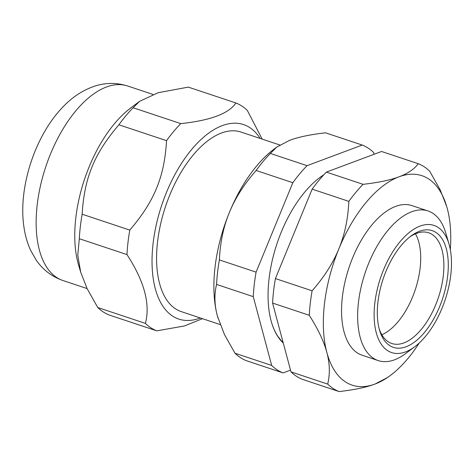<?xml version="1.0" encoding="UTF-8"?>
<svg xmlns="http://www.w3.org/2000/svg" width="475" height="475" viewBox="0 0 475 475"><rect width="100%" height="100%" fill="white"/><g stroke="black" fill="none" stroke-linecap="round" stroke-linejoin="round"><path stroke-width="0.71" d="M415.441 233.819A58.348 29.705 -71.6 0 1 420.126 268.054A58.348 29.705 -71.6 0 1 381.829 334.744M200.325 317.965A102.499 52.185 -71.6 0 1 161.666 205.36A102.499 52.185 -71.6 0 1 260.116 138.427M279.846 144.994L241.074 132.08A94.614 48.171 108.4 0 0 165.478 206.631A94.614 48.171 108.4 0 0 181.284 311.624L220.157 324.567M133.125 107.748L139.561 101.353L158.252 92.69L188.296 87.121L235.944 102.992C228.784 113.608 210.395 120.478 180.773 123.613L133.125 107.748A120.638 61.417 -71.6 0 0 118.893 124.788L166.541 140.653C164.421 176.89 154.381 201.329 129.8 230.084L82.157 214.219C84.271 177.982 94.311 153.544 118.893 124.788M97.755 307.521L87.145 288.693L80.702 272.234L77.769 255.283L79.319 238.717L126.968 254.582C144.341 281.259 150.486 304.196 145.398 323.392L97.755 307.521A120.638 61.417 -71.6 0 0 109.149 314.984L156.797 330.849L184.401 325.969L202.487 318.683M262.17 139.11L247.338 110.449A120.638 61.417 -71.6 0 0 235.944 102.992M126.968 254.582A120.638 61.417 -71.6 0 1 129.8 230.084M79.319 238.717A120.638 61.417 -71.6 0 1 82.157 214.219M156.797 330.849A120.638 61.417 -71.6 0 1 145.398 323.392M80.702 272.234L78.512 264.777A102.499 52.185 -71.6 0 1 130.744 107.956L139.561 101.353M166.541 140.653A120.638 61.417 -71.6 0 1 180.773 123.613M450.324 249.612A110.384 56.198 108.4 0 0 447.236 208.353A110.384 56.198 108.4 0 0 446.708 206.482A110.384 56.198 108.4 0 0 399.036 176.801C390.29 180.096 378.302 182.608 363.078 184.33L326.378 172.104L381.55 151.483L418.249 163.703C414.259 169.165 407.853 173.535 399.036 176.801A110.384 56.198 108.4 0 0 338.847 248.87A110.384 56.198 108.4 0 0 326.859 352.492A110.384 56.198 108.4 0 0 375.06 384.037A110.384 56.198 108.4 0 0 390.462 375.369A110.384 56.198 108.4 0 0 419.217 343.015M291.003 371.883L272.573 303.074L309.272 315.299C318.102 329.151 323.962 341.549 326.859 352.492C329.828 363.452 330.113 373.991 327.702 384.103L291.003 371.883A120.638 61.417 108.4 0 0 302.403 379.341L339.103 391.566C354.326 389.844 366.314 387.333 375.06 384.037L387.838 377.334L390.462 375.369M275.405 278.576L312.146 189.145L348.846 201.37C348.068 218.815 344.731 234.65 338.847 248.87C333.034 263.12 324.122 277.091 312.111 290.801L275.405 278.576A120.638 61.417 108.4 0 0 272.573 303.074M326.378 172.104A120.638 61.417 108.4 0 0 312.146 189.145M449.023 244.108L445.758 232.97A78.85 40.143 108.4 0 0 428.058 210.977L411.962 205.616A78.85 40.143 108.4 0 0 348.959 267.74A78.85 40.143 108.4 0 0 362.134 355.229L378.231 360.59A78.85 40.143 108.4 0 0 405.585 353.602L414.877 346.643A67.022 34.123 -71.6 0 1 374.811 303.198A67.022 34.123 -71.6 0 1 409.533 232.275A67.022 34.123 -71.6 0 1 449.023 244.108A67.022 34.123 -71.6 0 1 414.877 346.643M446.702 206.453L440.165 189.81L429.649 171.166A120.638 61.417 108.4 0 0 418.249 163.703M363.078 184.33A120.638 61.417 108.4 0 0 348.846 201.37M312.111 290.801A120.638 61.417 108.4 0 0 309.272 315.299M327.702 384.103A120.638 61.417 108.4 0 0 339.103 391.566M283.296 343.093L278.118 336.757A94.27 47.993 -71.6 0 1 271.474 322.192M319.592 177.697A94.27 47.993 -71.6 0 1 323.79 174.818M409.646 237.072A58.348 29.705 -71.6 0 1 428.664 232.786A58.348 29.705 -71.6 0 1 443.3 275.779A58.348 29.705 -71.6 0 1 391.792 343.496A58.348 29.705 -71.6 0 1 379.139 328.664M428.058 210.977A78.85 40.143 108.4 0 0 358.447 302.492A78.85 40.143 108.4 0 0 378.231 360.59M377.94 302.029A61.501 31.308 108.4 0 0 379.561 330.196A61.501 31.308 108.4 0 0 421.824 335.451A61.501 31.308 108.4 0 0 447.872 257.23A61.501 31.308 108.4 0 0 410.899 236.099A61.501 31.308 108.4 0 0 377.94 302.029M270.364 153.449L276.794 147.054L289.578 140.351C298.324 137.055 310.312 134.55 325.535 132.828L362.235 145.047L307.064 165.674L270.364 153.449A120.638 61.417 -71.6 0 0 256.132 170.489L292.832 182.715L256.09 272.145L219.391 259.92C220.174 242.476 223.505 226.64 229.389 212.42C235.202 198.17 244.114 184.193 256.132 170.489M234.988 353.228L224.473 334.578L217.402 316.035C214.433 305.069 214.148 294.536 216.558 284.418L253.258 296.643L271.688 365.447L234.988 353.228A120.638 61.417 -71.6 0 0 246.382 360.685L283.082 372.911L290.534 370.126M374.104 154.268L373.629 152.511A120.638 61.417 -71.6 0 0 362.235 145.047M253.258 296.643A120.638 61.417 -71.6 0 1 256.09 272.145M216.558 284.418A120.638 61.417 -71.6 0 1 219.391 259.92M283.082 372.911A120.638 61.417 -71.6 0 1 271.688 365.447M217.936 317.941L217.93 317.912A110.384 56.198 -71.6 0 1 217.93 317.912A110.384 56.198 -71.6 0 1 217.402 316.035A110.384 56.198 -71.6 0 1 229.389 212.42A110.384 56.198 -71.6 0 1 274.17 149.019L276.794 147.054M282.963 342.754A94.614 48.171 -71.6 0 1 271.522 322.359A94.614 48.171 -71.6 0 1 319.734 177.597A94.614 48.171 -71.6 0 1 323.867 174.741M292.832 182.715A120.638 61.417 -71.6 0 1 307.064 165.674M87.085 288.562L62.896 280.505A102.499 52.185 -71.6 0 1 45.772 166.767A102.499 52.185 -71.6 0 1 127.668 86.005L152.95 94.424M62.896 280.505C51.781 276.587 42.892 269.794 36.237 260.116L30.744 250.539C27.218 242.868 24.89 234.591 23.75 225.702C18.341 186.36 35.459 134.734 63.561 106.317C72.473 97.048 82.591 90.41 93.913 86.403C105.1 82.591 116.351 82.454 127.668 86.005"/></g></svg>
